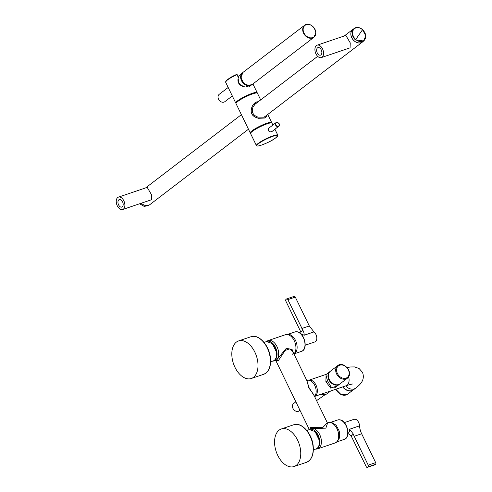 <?xml version="1.0" encoding="UTF-8"?>
<svg xmlns="http://www.w3.org/2000/svg" width="492" height="492" viewBox="0 0 492 492"><rect width="100%" height="100%" fill="white"/><g stroke="black" fill="none" stroke-linecap="round" stroke-linejoin="round"><path stroke-width="0.74" d="M342.961 386.817A8.592 6.667 52.6 0 0 353.57 389.719L355.722 388.071C360.322 384.627 365.353 379.91 362.475 372.309L359.135 368.539L354.627 366.921L350.507 366.964L347.118 367.573M337.377 385.857L330.71 388.12L325.895 381.7L327.549 380.857L331.061 387.026L335.489 387.302L339.646 384.123A7.934 6.156 -127.4 0 1 328.871 379.842A7.934 6.156 52.6 0 1 330.009 371.522A7.934 6.156 52.6 0 1 330.224 371.362M314.579 396.49L315.077 396.189A8.592 5.24 -108.7 0 0 315.975 385.058A8.592 5.24 -108.7 0 0 310.483 380.076A8.592 5.24 -108.7 0 0 309.609 380.064L308.127 380.218A8.924 5.443 -108.7 0 0 307.395 380.377L306.879 380.556L308.921 387.425L314.363 396.042M314.529 396.386A8.924 5.443 -108.7 0 0 315.415 387.063A8.924 5.443 -108.7 0 0 309.031 380.236A8.924 5.443 -108.7 0 0 308.127 380.218M330.679 390.98L327.395 393.495A7.934 6.156 -127.4 0 1 321.7 394.024M309.29 429.485L275.914 360.741L278.232 360.833L285.132 350.439L289.696 348.877L293.152 352.364L306.922 380.722L308.865 387.967L313.576 394.424L327.34 422.776L322.66 427.671L310.637 427.56L309.677 429.252M293.152 352.364L292.808 354.566M310.938 428.594A10.676 6.513 71.3 0 0 310.132 428.975L308.853 429.75A10.344 6.31 71.3 0 1 308.853 429.75A10.344 6.31 71.3 0 1 311.528 429.221A10.344 6.31 71.3 0 1 319.505 439.307A10.344 6.31 71.3 0 1 315.433 449.165A10.344 6.31 71.3 0 1 315.421 449.165L316.922 449.005A10.676 6.513 71.3 0 0 317.789 448.815L335.064 442.96A10.676 6.513 -108.7 0 0 335.87 442.579A10.676 6.513 -108.7 0 0 336.239 442.326A10.676 6.513 -108.7 0 0 337.961 431.232A10.676 6.513 -108.7 0 0 330.163 422.567A10.676 6.513 -108.7 0 0 329.08 422.548A10.676 6.513 -108.7 0 0 328.213 422.739L327.629 422.936L325.858 428.138L310.938 428.594A10.676 6.513 71.3 0 1 312.887 428.427A10.676 6.513 71.3 0 1 320.686 437.087A10.676 6.513 71.3 0 1 318.964 448.187A10.676 6.513 71.3 0 1 317.789 448.815M293.964 354.031L294.4 353.766A10.344 6.31 -108.7 0 0 296.516 343.096A10.344 6.31 -108.7 0 0 288.865 334.376A10.344 6.31 -108.7 0 0 287.814 334.351L286.332 334.511A10.676 6.513 -108.7 0 0 285.465 334.701L268.189 340.556A10.676 6.513 71.3 0 1 270.139 340.39A10.676 6.513 71.3 0 1 277.937 349.049A10.676 6.513 71.3 0 1 276.215 360.144A10.676 6.513 71.3 0 1 275.04 360.777A10.676 6.513 71.3 0 1 274.173 360.968L272.685 361.128A10.344 6.31 71.3 0 1 272.673 361.128M293.909 353.926A10.676 6.513 -108.7 0 0 295.077 342.783A10.676 6.513 -108.7 0 0 287.414 334.529A10.676 6.513 -108.7 0 0 286.332 334.511M266.092 341.725A10.344 6.31 71.3 0 1 266.104 341.712A10.344 6.31 71.3 0 1 268.78 341.184A10.344 6.31 71.3 0 1 276.756 351.27A10.344 6.31 71.3 0 1 272.685 361.128M266.104 341.712L267.384 340.938A10.676 6.513 71.3 0 1 268.189 340.556M337.721 365.624A7.934 6.156 52.6 0 0 337.241 366.042A7.934 6.156 52.6 0 0 336.688 366.712A7.934 6.156 52.6 0 0 338.275 376.398A7.934 6.156 52.6 0 0 347.358 378.225L348.453 377.081C352.936 371.392 343.219 360.907 337.721 365.624L330.439 371.196A7.934 6.156 52.6 0 0 329.4 372.278A7.934 6.156 52.6 0 0 330.987 381.97A7.934 6.156 52.6 0 0 340.077 383.797L347.358 378.225A7.934 6.156 52.6 0 0 348.397 377.136M335.87 442.579L337.149 441.804L339.671 437.628L339.271 431.14L336.122 425.186L331.614 422.413L329.08 422.548M257.728 361.497A19.828 12.097 71.3 0 1 251.277 378.502A19.828 12.097 71.3 0 1 232.095 357.948A19.828 12.097 71.3 0 1 238.546 340.944A19.828 12.097 71.3 0 1 257.728 361.497M300.477 449.534A19.828 12.097 71.3 0 1 294.025 466.539A19.828 12.097 71.3 0 1 274.844 445.986A19.828 12.097 71.3 0 1 281.295 428.981A19.828 12.097 71.3 0 1 300.477 449.534M342.721 386.897A8.524 6.617 52.6 0 0 352.426 390.384M264.05 342.414L266.572 341.559L272.316 343.527L276.479 352.18A10.246 6.248 71.3 0 1 276.516 355.907A10.246 6.248 71.3 0 1 273.152 360.968L270.631 361.817M306.799 430.451L309.32 429.596L315.064 431.564L319.234 440.217A10.246 6.248 71.3 0 1 319.265 443.95A10.246 6.248 71.3 0 1 315.901 449.005L313.379 449.86M276.522 355.864A10.111 6.168 -108.7 0 0 276.529 355.814A10.111 6.168 -108.7 0 0 276.498 352.137A10.111 6.168 -108.7 0 0 272.383 343.594A10.111 6.168 -108.7 0 0 272.353 343.557M319.271 443.901A10.111 6.168 -108.7 0 0 319.277 443.852A10.111 6.168 -108.7 0 0 319.247 440.174A10.111 6.168 -108.7 0 0 315.132 431.632A10.111 6.168 -108.7 0 0 315.101 431.595M278.232 360.833L276.67 359.99L286.307 348.311L292.107 349.517L293.761 353.613M276.67 359.99L275.04 360.777M320.999 394.264A7.866 6.107 52.6 0 0 326.7 393.932M330.009 371.522L325.852 374.701L327.549 380.857M326.073 374.535L325.895 381.7M347.936 433.452L351.036 435.684A8.924 5.443 -108.7 0 0 352.266 435.082A8.924 5.443 -108.7 0 0 353.256 433.981L349.64 429.208A5.621 3.426 -108.7 0 1 348.361 432.991A5.621 3.426 -108.7 0 1 347.955 433.237M375.667 462.615L361.651 433.753L354.209 436.275L368.225 465.137A1.322 0.806 -108.7 0 1 368.133 466.816L375.574 464.294A1.322 0.806 -108.7 0 0 375.667 462.615L368.225 465.137M374.603 464.903A1.322 0.806 -108.7 0 0 374.763 464.878A1.322 0.806 -108.7 0 0 374.91 464.799M361.651 433.753A13.223 8.063 -108.7 0 1 359.56 425.844A5.621 3.426 -108.7 0 0 354.055 419.313L344.345 422.61M353.256 433.981A13.223 8.063 -108.7 0 0 354.209 436.275M351.036 435.684L366.239 466.656A1.322 0.806 -108.7 0 0 367.321 467.4A1.322 0.806 -108.7 0 0 367.469 467.32M305.2 345.212L314.917 341.915A5.621 3.426 -108.7 0 0 315.532 341.589A5.621 3.426 -108.7 0 0 316.719 336.934A5.621 3.426 -108.7 0 0 313.951 331.916L309.308 325.962L295.298 297.1A1.322 0.806 -108.7 0 0 294.21 296.356A1.322 0.806 -108.7 0 0 294.062 296.436M313.951 331.916L304.031 335.28C304.382 334.339 304.056 332.783 303.054 330.593A8.924 5.443 -108.7 0 0 301.824 331.196A8.924 5.443 -108.7 0 0 300.833 332.297L301.079 334.019M300.833 332.297A13.223 8.063 -108.7 0 0 299.88 330.003L285.87 301.141A1.322 0.806 -108.7 0 1 285.963 299.462L286.621 298.958A1.322 0.806 -108.7 0 1 286.768 298.878L294.21 296.356M303.054 330.593L287.857 299.622A1.322 0.806 -108.7 0 0 286.768 298.878M299.972 410.303L299.228 410.875A4.625 3.592 -127.4 0 1 298.41 411.306A4.625 3.592 -127.4 0 1 293.226 408.889A4.625 3.592 -127.4 0 1 293.607 403.526L295.852 401.804M324.425 394.793A7.571 5.873 -127.4 0 1 320.581 394.406M232.316 95.952L224.826 101.684A4.625 3.592 -127.4 0 1 224.008 102.115A4.625 3.592 -127.4 0 1 218.829 99.698A4.625 3.592 -127.4 0 1 219.204 94.329L228.19 87.459M246.486 84.839A7.023 5.449 -127.4 0 1 241.135 77.841M251.83 84.735A7.571 5.873 -127.4 0 1 251.597 84.901A7.571 5.873 -127.4 0 1 244.604 84.341A7.571 5.873 -127.4 0 1 240.631 77.232A7.571 5.873 -127.4 0 1 242.408 72.89A7.571 5.873 -127.4 0 1 242.636 72.711M353.539 28.966A7.934 6.156 52.6 0 0 352.869 29.397A7.934 6.156 52.6 0 0 352.223 38.597A7.934 6.156 52.6 0 0 361.11 42.742A7.934 6.156 52.6 0 0 362.506 41.998A7.934 6.156 52.6 0 0 363.096 41.463M141.284 203.202A7.934 6.156 52.6 0 0 148.529 205.318A7.934 6.156 52.6 0 0 149.925 204.574L248.466 129.218M317.137 45.178L345.876 35.436L350.243 42.884L350.076 47.835L321.344 57.576A6.544 3.991 71.3 0 1 315.009 50.793A6.544 3.991 71.3 0 1 317.137 45.178A6.544 3.991 71.3 0 1 323.472 51.961A6.544 3.991 71.3 0 1 321.344 57.576M321.805 51.734A3.967 2.417 71.3 0 1 320.513 55.135A3.967 2.417 71.3 0 1 316.676 51.02A3.967 2.417 71.3 0 1 317.967 47.619A3.967 2.417 71.3 0 1 321.805 51.734M118.467 197.12L147.2 187.378L151.567 194.826L151.401 199.77L122.668 209.512A6.544 3.991 71.3 0 1 116.333 202.735A6.544 3.991 71.3 0 1 118.467 197.12A6.544 3.991 71.3 0 1 124.796 203.903A6.544 3.991 71.3 0 1 122.668 209.512M118 202.962A3.967 2.417 71.3 0 1 119.292 199.561A3.967 2.417 71.3 0 1 123.129 203.676A3.967 2.417 71.3 0 1 121.838 207.077A3.967 2.417 71.3 0 1 118 202.962M362.506 29.625A7.866 6.107 52.6 0 0 354.172 28.487L352.912 29.452A7.866 6.107 52.6 0 0 354.135 40.805A7.866 6.107 52.6 0 0 362.469 41.943L363.729 40.977L365.716 35.688L362.555 29.668M254.136 103.535L252.507 105.805C249.61 112.305 251.621 116.444 258.54 118.215L264.425 118.012L265.901 117.25L267.138 114.937M258.269 101.746L256.646 101.992L254.942 102.92M256.713 102.933L255.526 103.64L253.048 106.905C251.252 111.936 252.906 115.337 257.999 117.114L264.026 117.188L266.08 115.743M258.337 101.69L256.615 101.93L254.899 102.865L252.47 105.725C249.493 112.336 251.523 116.524 258.577 118.295L264.45 118.068L265.938 117.305L267.181 114.9M271.67 122.939A11.9 1.907 154.1 0 0 271.689 122.57A11.9 1.907 154.1 0 0 261.935 125.214A11.9 1.907 154.1 0 0 250.28 132.963A11.9 1.907 154.1 0 0 250.582 133.178M270.723 122.908A10.904 1.747 154.1 0 0 261.855 125.429A10.904 1.747 154.1 0 0 251.148 132.41M272.875 125.011L271.971 123.154A11.9 1.907 154.1 0 0 262.218 125.804A11.9 1.907 154.1 0 0 250.569 133.547L256.412 145.577C257.015 145.441 255.453 147.834 266.326 143.16C273.091 140.208 276.922 137.551 277.814 135.183A11.9 1.907 154.1 0 0 268.06 137.834A11.9 1.907 154.1 0 0 256.412 145.577M279.093 125.958A2.312 1.796 52.6 0 0 278.552 123.166A2.312 1.796 52.6 0 0 275.938 122.674L268.491 128.455C268.214 131.456 269.352 132.471 271.904 131.493M225.631 82.195C226.806 79.649 230.496 77.053 236.701 74.409L237.138 74.563A0.332 0.332 0 0 0 236.701 74.409L238.589 77.558A0.332 0.332 0 0 1 238.608 77.804L236.855 74.643A11.9 1.907 154.1 0 0 225.631 82.195L235.748 103.031A11.9 1.907 154.1 0 0 236.049 103.246M251.32 85.098L245.606 87.016L243.159 86.543C238.78 85.018 237.162 82.053 238.306 77.638M257.138 93.006A11.9 1.907 154.1 0 0 257.156 92.631A11.9 1.907 154.1 0 0 247.402 95.282A11.9 1.907 154.1 0 0 235.748 103.031M256.191 92.97A10.904 1.747 154.1 0 0 247.322 95.497A10.904 1.747 154.1 0 0 236.609 102.477M260.68 99.901L257.439 93.222A11.9 1.907 154.1 0 0 247.685 95.866A11.9 1.907 154.1 0 0 236.031 103.615L250.28 132.963M345.692 385.888A8.592 6.667 52.6 0 0 355.722 388.071M352.85 384C353.133 384.049 352.844 383.588 346.171 385.728A8.592 5.24 -108.7 0 0 348.643 376.78M287.832 334.351L294.942 331.94A10.246 6.248 71.3 0 1 295.194 331.866A10.246 6.248 71.3 0 1 296.817 331.78A10.246 6.248 71.3 0 1 304.573 341.091A10.246 6.248 71.3 0 1 301.522 351.343L294.413 353.754M338.016 366.282A7.269 5.64 52.6 0 0 337.506 366.891A7.269 5.64 52.6 0 0 339.585 376.386A7.269 5.64 52.6 0 0 348.238 376.448A7.269 5.64 52.6 0 0 346.522 367.296A7.269 5.64 52.6 0 0 338.016 366.282M330.581 422.388L337.69 419.977A10.246 6.248 71.3 0 1 337.942 419.904A10.246 6.248 71.3 0 1 339.566 419.817A10.246 6.248 71.3 0 1 347.321 429.129A10.246 6.248 71.3 0 1 344.271 439.381L337.161 441.791M238.546 340.944L250.945 336.737A19.828 12.097 71.3 0 1 267.322 348.078A19.828 12.097 71.3 0 1 270.126 357.29A19.828 12.097 71.3 0 1 263.681 374.295L251.277 378.502M281.295 428.981L293.693 424.774A19.828 12.097 71.3 0 1 310.071 436.115A19.828 12.097 71.3 0 1 312.875 445.328A19.828 12.097 71.3 0 1 306.43 462.332L294.025 466.539M335.931 389.197A8.524 6.617 52.6 0 0 347.672 394.147L352.875 390.168M310.637 427.56L310.212 429.073M375.574 464.294L368.133 466.816M359.56 425.844L349.64 429.208M304.031 335.28A5.621 3.426 -108.7 0 0 301.602 334.578M295.298 297.1L287.857 299.622M301.867 328.484L309.308 325.962M241.098 76.844A7.601 5.898 -127.4 0 1 243.06 72.342L241.055 76.918C242.802 83.929 246.547 86.426 252.298 84.421A7.601 5.898 -127.4 0 1 245.2 84.064A7.601 5.898 -127.4 0 1 241.098 76.844M315.723 32.626A7.269 5.64 -127.4 0 1 309.566 37.706A7.269 5.64 -127.4 0 1 303.14 29.68A7.269 5.64 -127.4 0 1 309.296 24.6A7.269 5.64 -127.4 0 1 315.723 32.626M315.846 32.816A7.601 5.898 -127.4 0 1 313.884 37.318A7.601 5.898 -127.4 0 1 306.793 36.962A7.601 5.898 -127.4 0 1 302.691 29.741A7.601 5.898 -127.4 0 1 304.646 25.24A7.601 5.898 -127.4 0 1 311.676 25.553A7.601 5.898 -127.4 0 1 315.839 32.669M355.396 39.834L363.729 40.977C366.792 37.613 366.405 33.819 362.579 29.594C359.591 27.183 356.792 26.808 354.172 28.487A7.866 6.107 52.6 0 0 355.396 39.834M362.53 29.711A7.546 5.855 -127.4 0 1 364.689 39.563A7.546 5.855 -127.4 0 1 355.71 39.501A231.338 35.166 -48.3 0 0 359.178 34.557A231.338 35.166 131.7 0 0 362.53 29.711A7.546 5.855 52.6 0 0 353.551 29.643A7.546 5.855 52.6 0 0 355.71 39.501M149.254 205.004L144.248 206.382L139.679 203.75M266.332 143.154A11.568 1.851 154.1 0 0 277.648 135.97A11.568 1.851 154.1 0 0 268.177 138.197A11.568 1.851 154.1 0 0 256.861 145.386A11.568 1.851 154.1 0 0 266.332 143.154M271.621 131.801L279.075 126.001C279.985 123.75 278.933 122.637 275.938 122.674A2.312 1.796 52.6 0 0 275.637 122.988A2.312 1.796 52.6 0 0 276.098 125.817A2.312 1.796 52.6 0 0 278.749 126.346A2.312 1.796 52.6 0 0 279.05 126.032M278.97 125.688A1.98 1.538 52.6 0 0 278.404 123.098A1.98 1.538 52.6 0 0 276.043 123.08A1.98 1.538 52.6 0 0 276.615 125.669A1.98 1.538 52.6 0 0 278.97 125.688M236.695 74.415A11.568 1.851 154.1 0 0 225.754 81.61M238.509 77.558L237.089 74.624M346.171 385.728L314.769 396.374M275.914 360.741L275.606 360.581M294.942 331.94L296.996 331.762C304.425 332.309 308.613 349.394 301.522 351.343M337.69 419.977L339.744 419.799C347.174 420.346 351.362 437.437 344.271 439.381M250.945 336.737C258.595 333.748 268.878 344.96 270.354 357.137C271.356 366.091 269.13 371.811 263.681 374.295M293.693 424.774C301.344 421.785 311.627 433.003 313.103 445.174C314.105 454.128 311.879 459.848 306.43 462.332M335.802 389.246L341.165 394.676L347.672 394.147M326.393 374.289L309.247 380.101M367.321 467.4L374.763 464.878M316.577 400.605L325.218 394.633M238.091 76.537L242.408 72.89M248.921 86.752L251.597 84.901M243.06 72.342L304.646 25.24C310.397 23.235 314.142 25.732 315.889 32.743L313.884 37.318L252.298 84.421M145.583 187.926L241.394 114.654M254.432 104.679L317.672 56.316M344.259 35.984L352.869 29.397M264.345 117.071L362.506 41.998M148.621 205.49L144.181 206.412L139.599 203.774M265.305 117.705L265.901 117.25M274.936 129.261L277.814 135.183M243.232 86.297L240.151 84.599L238.823 82.877L238.294 79.15M252.931 83.935L257.156 92.631M267.753 114.464L271.689 122.57"/></g></svg>
